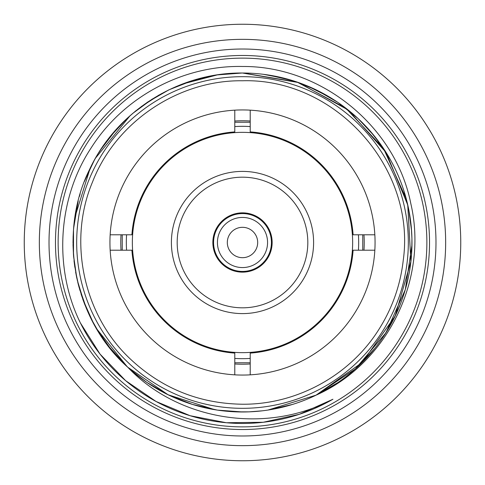 <?xml version="1.0" encoding="UTF-8"?>
<svg xmlns="http://www.w3.org/2000/svg" width="485" height="485" viewBox="0 0 485 485"><rect width="100%" height="100%" fill="white"/><g stroke="black" fill="none" stroke-linecap="round" stroke-linejoin="round"><path stroke-width="0.73" d="M110.162 250.212L131.896 250.212A110.871 110.871 0 0 0 234.788 353.104L234.788 374.838A132.563 132.563 0 0 1 110.162 234.788A132.563 132.563 0 0 0 110.162 250.212M242.5 375.063A132.563 132.563 0 0 1 234.788 374.838A132.563 132.563 0 0 0 250.212 374.838A132.563 132.563 0 0 1 242.5 375.063M234.788 110.162A132.563 132.563 0 0 1 242.5 109.937A132.563 132.563 0 0 0 234.788 110.162L234.788 131.896A110.871 110.871 0 0 0 131.896 234.788L110.162 234.788A132.563 132.563 0 0 1 234.788 110.162M374.838 250.212A132.563 132.563 0 0 1 250.212 374.838L250.212 353.104A110.871 110.871 0 0 0 353.104 250.212L374.838 250.212A132.563 132.563 0 0 0 374.838 234.788A132.563 132.563 0 0 1 374.838 250.212M242.5 109.937A132.563 132.563 0 0 1 250.212 110.162A132.563 132.563 0 0 0 242.5 109.937M250.212 110.162A132.563 132.563 0 0 1 374.838 234.788L353.104 234.788A110.871 110.871 0 0 0 250.212 131.896L250.212 110.162M250.212 363.974A121.717 121.717 0 0 1 234.788 363.974M121.026 250.212A121.717 121.717 0 0 1 121.026 234.788M234.788 121.026A121.717 121.717 0 0 1 250.212 121.026M363.974 250.212A121.717 121.717 0 0 0 363.974 234.788M178.286 332.886L179.547 332.886M305.453 332.886L306.714 332.886M178.286 152.114L179.547 152.114M305.453 152.114L306.714 152.114M242.5 126.324A116.176 116.176 0 0 1 250.212 126.585A116.176 116.176 0 0 0 234.788 126.585A116.176 116.176 0 0 1 242.5 126.324M358.415 234.788A116.176 116.176 0 0 1 358.415 250.212A116.176 116.176 0 0 0 358.415 234.788M250.212 358.415A116.176 116.176 0 0 1 234.788 358.415A116.176 116.176 0 0 0 250.212 358.415M242.5 76.678A165.821 165.821 0 0 0 76.678 242.5A165.821 165.821 0 0 0 242.5 408.321A165.821 165.821 0 0 0 408.321 242.5A165.821 165.821 0 0 0 242.5 76.678M126.585 250.212A116.176 116.176 0 0 1 126.585 234.788A116.176 116.176 0 0 0 126.585 250.212M242.5 132.35A110.15 110.15 0 0 1 352.65 242.5A110.15 110.15 0 0 1 242.5 352.65A110.15 110.15 0 0 1 132.35 242.5A110.15 110.15 0 0 1 242.5 132.35M242.5 313.601A71.101 71.101 0 0 1 171.399 242.5A71.101 71.101 0 0 1 242.5 171.399A71.101 71.101 0 0 1 313.601 242.5A71.101 71.101 0 0 1 242.5 313.601M242.5 307.817A65.317 65.317 0 0 1 177.183 242.5A65.317 65.317 0 0 1 242.5 177.183A65.317 65.317 0 0 1 307.817 242.5A65.317 65.317 0 0 1 242.5 307.817M242.5 272.146A29.646 29.646 0 0 0 272.146 242.5A29.646 29.646 0 0 0 242.5 212.854A29.646 29.646 0 0 0 212.854 242.5A29.646 29.646 0 0 0 242.5 272.146M242.5 271.424A28.924 28.924 0 0 0 271.424 242.5A28.924 28.924 0 0 0 242.5 213.576A28.924 28.924 0 0 0 213.576 242.5A28.924 28.924 0 0 0 242.5 271.424M242.5 267.568A25.068 25.068 0 0 1 217.432 242.5A25.068 25.068 0 0 1 242.5 217.432A25.068 25.068 0 0 1 267.568 242.5A25.068 25.068 0 0 1 242.5 267.568M242.5 257.687A15.187 15.187 0 0 1 227.313 242.5A15.187 15.187 0 0 1 242.5 227.313A15.187 15.187 0 0 1 257.687 242.5A15.187 15.187 0 0 1 242.5 257.687M435.985 242.5A193.485 193.485 0 0 0 242.5 49.015A193.485 193.485 0 0 0 49.015 242.5A193.485 193.485 0 0 0 242.5 435.985A193.485 193.485 0 0 0 435.985 242.5M55.472 242.5A187.028 187.028 0 0 1 242.5 55.472A187.028 187.028 0 0 1 429.528 242.5A187.028 187.028 0 0 1 242.5 429.528A187.028 187.028 0 0 1 55.472 242.5M58.127 242.5A184.373 184.373 0 0 1 242.5 58.127A184.373 184.373 0 0 1 426.873 242.5A184.373 184.373 0 0 1 242.5 426.873A184.373 184.373 0 0 1 58.127 242.5M332.928 399.246L299.263 414.329L263.24 422.265L226.356 422.738L190.138 415.718L156.097 401.501L125.651 380.676L100.055 354.111L80.383 322.907A180.96 180.96 0 0 0 332.928 399.246C265.259 435.112 178.025 420.216 127.955 367.412A169.477 169.477 0 0 0 407.697 204.664A169.477 169.477 0 0 0 242.5 73.023C178.468 72.32 116.303 111.586 89.446 169.726C57.266 234.407 73.944 319.912 127.955 367.412L127.355 366.854M80.383 322.907C53.295 267.914 57.842 198.45 90.907 148.277C123.111 97.079 182.645 65.135 242.5 66.481C321.597 65.869 395.766 126.821 410.819 203.621C428.619 279.924 386.994 363.592 316.262 395.081A169.477 169.477 0 0 0 242.5 73.023L242.203 73.023M248.999 411.85L248.223 411.88M273.364 409.14L267.714 410.092L292.406 404.46M315.947 395.233L362.222 362.447L395.093 316.226L410.88 261.742L407.8 205.113L386.212 152.672L348.078 109.925L298.414 82.517L242.5 73.023L298.463 82.529L348.139 109.974L385.969 152.278L407.709 204.7L410.916 261.373L395.22 315.965L362.259 362.416L316.317 395.057M242.712 411.977L247.877 411.892M278.639 408.079L289.921 405.205M290.63 404.999L291.079 404.866M291.291 404.799L292.352 404.478M357.603 366.89L361.598 363.065M368.927 355.359L371.91 351.922M384.617 334.832L393.59 319.263M394.851 316.729L400.786 303.058M401.004 302.488L401.222 301.919M401.289 301.737L401.434 301.343M408.606 276.129L410.061 267.865M410.067 267.841L410.74 262.906M411.601 231.212L408.813 209.938M408.807 209.89L408.485 208.301M400.483 181.147L398.718 176.789M389 157.298L375.02 136.855M361.167 121.505L357.293 117.819M337.536 102.177L315.662 89.628M292.031 80.425L267.496 74.878M240.53 73.035L238.226 73.077M233.964 73.241L227.556 73.684M198.498 78.837L196.195 79.473M168.513 394.972L169.071 395.245M236.165 411.856L248.908 411.856M269.636 409.789L270.321 409.673M287.835 405.799L288.163 405.709M408.455 208.138L403.944 190.932M390.783 160.438L384.514 150.01M358.148 118.613L338.421 102.784M317.299 90.422L296.402 81.826M285.75 78.637L263.507 74.332M214.722 75.314L198.359 78.873M135.964 110.695L127.319 118.176M104.202 144.536L98.758 152.714M93.86 161.087L84.42 181.396M80.164 193.812L79.37 196.546M74.405 220.948L73.508 229.72M73.399 231.2L73.041 245.295M76.618 277.214L79.34 288.332M114.242 353.274L127.167 366.678M146.919 382.453L159.335 390.164M174.861 397.888L192.612 404.466M242.003 411.977L242.361 411.977M242.682 411.977L248.678 411.862M290.085 405.157L267.75 410.086L292.461 404.448L286.896 406.054M393.086 320.252L400.076 304.877M94.296 160.299L84.936 180.093M73.508 229.732L73.484 230.042M73.041 245.155L73.477 254.874L73.041 245.155M81.116 294.243L84.705 304.325L77.273 280.197M95.775 327.314L98.503 331.867M108.852 346.714L95.763 327.296M124.251 363.902L127.252 366.757L124.251 363.902M147.034 382.526L147.767 383.029L147.034 382.526M192.557 404.448L193.63 404.775M316.02 395.196L355.372 368.921L385.963 332.734L405.302 289.612L411.965 244.876M381.174 145.07L369.612 130.416M343.938 106.73L337.972 102.474M299.785 82.996L292.273 80.498M95.63 157.94L94.163 160.541M94.048 160.741L84.705 180.662M74.732 218.535L73.496 229.902M74.399 264.022L77.006 279.027M84.729 304.392L85.014 305.107M86.3 308.248L93.247 322.78L86.3 308.248M96.63 328.775L127.234 366.739M242.785 411.977L248.793 411.862M274.619 408.904L292.461 404.448L267.756 410.086M316.123 395.148L337.996 382.507L316.123 395.148M357.754 366.751L374.984 348.194M395.99 314.341L399.203 307.035M411.923 238.099L411.292 227.277M411.268 227.071L411.11 225.44M411.086 225.167L409.71 214.891M399.009 177.498L398.021 175.158M384.096 149.362L383.708 148.78M374.25 135.897L357.888 118.37M333.353 99.437L329.842 97.267L307.278 85.894M293.079 80.746L268.132 74.975M243.082 73.023L297.056 82.044L345.799 108.143L383.544 148.537L406.284 198.929M192.612 80.534L217.25 74.914L182.457 84.014M161.396 93.696L141.359 106.512M130.235 115.539L95.527 158.116M84.711 180.65L84.372 181.535M73.623 228.283L78.206 200.917L74.169 222.851M73.502 229.805L73.484 254.946L73.502 229.805M75.636 272.121L76.751 277.856L73.605 256.51M79.631 289.381L79.91 290.333M91.144 318.736L98.904 332.522M110.441 348.715L127.325 366.824M147.034 382.532L168.78 395.105L147.034 382.532M199.208 406.351L192.66 404.484L217.25 410.086M242.07 73.023L217.341 74.902M192.648 80.522L168.907 89.84M159.347 94.83L146.906 102.559M127.161 118.328L109.943 136.897M73.568 256.074L76.733 277.747M82.729 299.039L92.811 321.967M107.876 345.453L126.791 366.327M131.465 370.54L146.755 382.338M168.568 395.002L189.793 403.568M192.351 404.387L217.201 410.08M411.935 238.559L411.795 250.302M411.959 245.04L411.904 247.568M407.485 203.748L408.91 210.405M408.037 278.839L407.94 279.269M396.324 313.625L384.629 334.82M357.882 366.63L352.862 371.122M408.588 276.195L408.006 278.972M393.632 319.178L390.861 324.41M242.5 73.023A169.477 169.477 0 0 1 316.262 395.081L268.005 410.043M147.404 102.22L169.01 89.786M176.031 86.603L176.401 86.445M179.577 85.136L179.905 85.008M180.468 84.784L180.911 84.608M181.584 84.348L182.675 83.929M185.47 82.905L192.69 80.51M192.824 80.468L194.533 79.952M194.806 79.873L195.455 79.685M195.637 79.631L198.541 78.825M152.423 98.946L132.356 113.696M116.279 129.41L100.692 149.695M90.113 168.331L74.951 217.025M73.15 235.94L73.023 242.9M73.999 260.651L74.848 267.277M78.806 286.399L86.942 309.751M97.649 330.473L111.665 350.225M108.901 346.775L127.749 367.218L168.113 394.778L214.697 409.679M217.474 410.116L242.749 411.977M249.12 411.844L262.337 410.813M127.222 366.733L108.961 346.854M93.375 323.022L83.026 299.863M84.372 181.523L93.823 161.153M110.004 136.831L122.923 122.402M123.166 122.165L127.252 118.243M147.185 102.365L168.956 89.816M217.213 410.08L192.496 404.429M168.792 395.105L147.016 382.513M84.984 305.041L82.856 299.384M78.8 286.374L77.758 282.27M76.763 277.911L73.502 255.237M73.617 228.368L77.279 204.767M122.184 123.141L126.397 119.037M147.137 102.402L168.835 89.87M192.581 80.546L217.231 74.92M168.98 395.196L167.064 394.263M76.885 206.531L77.285 204.749M239.651 411.953L217.335 410.098M192.575 404.454L168.938 395.178M118.388 357.9L109.089 347.017M106.651 141.165L109.155 137.898M109.84 137.037L110.386 136.352M198.407 78.861L217.116 74.939M242.5 24.25A218.25 218.25 0 0 1 460.75 242.5A218.25 218.25 0 0 1 242.5 460.75A218.25 218.25 0 0 1 24.25 242.5A218.25 218.25 0 0 1 242.5 24.25M445.66 242.5A203.16 203.16 0 0 0 242.5 39.34A203.16 203.16 0 0 0 39.34 242.5A203.16 203.16 0 0 0 242.5 445.66A203.16 203.16 0 0 0 445.66 242.5M242.5 80.771C178.431 79.813 115.642 122.068 92.605 181.784C67.591 240.706 83.275 314.741 129.95 358.639C161.56 388.43 199.074 403.623 242.5 404.229C296.899 404.666 350.279 375.317 379.052 329.157C392.371 308.03 400.434 285.059 403.253 260.245C416.227 168.095 335.517 77.988 242.5 80.771M234.788 122.232L250.212 122.232M362.768 234.788L362.768 250.212M250.212 362.768L234.788 362.768M122.232 234.788L122.238 250.212"/></g></svg>

